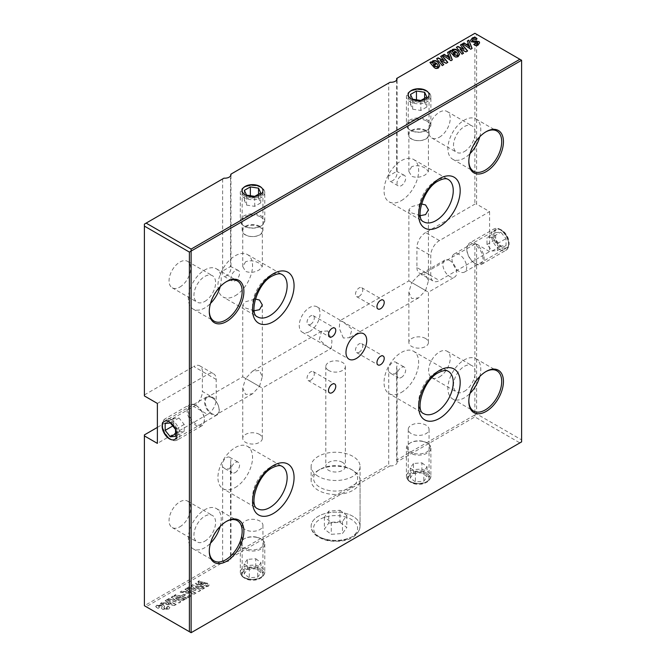 <?xml version="1.0" encoding="UTF-8"?>
<svg xmlns="http://www.w3.org/2000/svg" width="666" height="666" viewBox="0 0 666 666"><rect width="100%" height="100%" fill="white"/><g stroke="black" fill="none" stroke-linecap="round" stroke-linejoin="round"><path stroke-width="0.5" stroke-dasharray="3.33 2.5" d="M226.149 521.57A23.243 13.42 120 0 0 225.724 521.811L226.582 521.312L225.724 521.811A23.243 13.42 120 0 0 209.282 550.283A23.243 13.42 120 0 0 209.291 550.774M226.149 281.81A23.243 13.42 120 0 0 225.724 282.051L226.582 281.551L225.724 282.051A23.243 13.42 120 0 0 209.282 310.522A23.243 13.42 120 0 0 209.291 311.014M485.697 131.96A23.243 13.42 120 0 0 485.264 132.201L486.13 131.701L485.264 132.201A23.243 13.42 120 0 0 468.831 160.673A23.243 13.42 120 0 0 468.839 161.164M485.697 371.72A23.243 13.42 120 0 0 485.264 371.961L486.13 371.462L485.264 371.961A23.243 13.42 120 0 0 468.831 400.433A23.243 13.42 120 0 0 468.839 400.924M479.745 376.565A23.243 13.42 120 0 0 475.957 358.724A23.243 13.42 120 0 0 464.335 359.873A23.243 13.42 120 0 0 449.142 380.361A23.243 13.42 120 0 0 452.705 398.984A23.243 13.42 120 0 0 464.335 397.835A23.243 13.42 120 0 0 470.054 393.348M464.335 391.342A15.293 8.833 120 0 0 474.325 377.863A15.293 8.833 120 0 0 471.978 365.609A15.293 8.833 120 0 0 464.335 366.367A15.293 8.833 120 0 0 454.337 379.845A15.293 8.833 120 0 0 456.685 392.099A15.293 8.833 120 0 0 464.335 391.342M439.418 376.956A15.293 8.833 120 0 0 449.408 363.478A15.293 8.833 120 0 0 447.061 351.223A15.293 8.833 120 0 0 439.418 351.981A15.293 8.833 120 0 0 429.42 365.459A15.293 8.833 120 0 0 431.768 377.714A15.293 8.833 120 0 0 439.418 376.956M220.196 526.415A23.243 13.42 120 0 0 216.408 508.574A23.243 13.42 120 0 0 204.787 509.723A23.243 13.42 120 0 0 189.594 530.211A23.243 13.42 120 0 0 193.157 548.834A23.243 13.42 120 0 0 204.787 547.685A23.243 13.42 120 0 0 210.506 543.19M204.787 541.192A15.293 8.833 120 0 0 214.777 527.713A15.293 8.833 120 0 0 212.429 515.459A15.293 8.833 120 0 0 204.787 516.217A15.293 8.833 120 0 0 194.788 529.695A15.293 8.833 120 0 0 197.136 541.949A15.293 8.833 120 0 0 204.787 541.192M179.87 526.806A15.293 8.833 120 0 0 189.86 513.328A15.293 8.833 120 0 0 187.512 501.073A15.293 8.833 120 0 0 179.87 501.831A15.293 8.833 120 0 0 169.872 515.309A15.293 8.833 120 0 0 172.219 527.564A15.293 8.833 120 0 0 179.87 526.806M479.745 136.805A23.243 13.42 120 0 0 475.957 118.964A23.243 13.42 120 0 0 464.335 120.113A23.243 13.42 120 0 0 449.142 140.601A23.243 13.42 120 0 0 452.705 159.224A23.243 13.42 120 0 0 464.335 158.075A23.243 13.42 120 0 0 470.054 153.588M464.335 151.582A15.293 8.833 120 0 0 474.325 138.103A15.293 8.833 120 0 0 471.978 125.849A15.293 8.833 120 0 0 464.335 126.607A15.293 8.833 120 0 0 454.337 140.085A15.293 8.833 120 0 0 456.685 152.339A15.293 8.833 120 0 0 464.335 151.582M439.418 137.196A15.293 8.833 120 0 0 449.408 123.718A15.293 8.833 120 0 0 447.061 111.463A15.293 8.833 120 0 0 439.418 112.221A15.293 8.833 120 0 0 429.42 125.699A15.293 8.833 120 0 0 431.768 137.954A15.293 8.833 120 0 0 439.418 137.196M220.196 286.655A23.243 13.42 120 0 0 216.408 268.814A23.243 13.42 120 0 0 204.787 269.963A23.243 13.42 120 0 0 189.594 290.451A23.243 13.42 120 0 0 193.157 309.074A23.243 13.42 120 0 0 204.787 307.925A23.243 13.42 120 0 0 210.506 303.43M204.787 301.432A15.293 8.833 120 0 0 214.777 287.953A15.293 8.833 120 0 0 212.429 275.699A15.293 8.833 120 0 0 204.787 276.457A15.293 8.833 120 0 0 194.788 289.935A15.293 8.833 120 0 0 197.136 302.189A15.293 8.833 120 0 0 204.787 301.432M179.87 287.046A15.293 8.833 120 0 0 189.86 273.568A15.293 8.833 120 0 0 187.512 261.313A15.293 8.833 120 0 0 179.87 262.071A15.293 8.833 120 0 0 169.872 275.549A15.293 8.833 120 0 0 172.219 287.804A15.293 8.833 120 0 0 179.87 287.046M342.515 462.37A9.79 5.653 0 0 0 331.851 461.147A9.79 5.653 0 0 0 325.807 466.367A9.79 5.653 0 0 0 328.671 470.363A9.79 5.653 0 0 0 339.344 471.586A9.79 5.653 0 0 0 345.388 466.367A9.79 5.653 0 0 0 342.515 462.37M328.671 370.463A9.79 5.653 180 0 1 325.807 366.466A9.79 5.653 180 0 1 331.851 361.247A9.79 5.653 180 0 1 342.515 362.471A9.79 5.653 180 0 1 345.388 366.466A9.79 5.653 180 0 1 339.344 371.686A9.79 5.653 180 0 1 328.671 370.463M318.29 536.297A24.467 14.128 180 0 1 311.122 526.307A24.467 14.128 180 0 1 326.232 513.253A24.467 14.128 180 0 1 352.897 516.317A24.467 14.128 180 0 1 360.065 526.307A24.467 14.128 180 0 1 344.963 539.36A24.467 14.128 180 0 1 318.29 536.297M318.29 476.357A24.467 14.128 180 0 1 311.122 466.367A24.467 14.128 180 0 1 326.232 453.313A24.467 14.128 180 0 1 352.897 456.377A24.467 14.128 180 0 1 360.065 466.367A24.467 14.128 180 0 1 344.963 479.42A24.467 14.128 180 0 1 318.29 476.357M501.706 247.086A10.398 6.002 60 0 1 494.913 237.92A10.398 6.002 60 0 1 496.503 229.587A10.398 6.002 60 0 1 501.706 230.103A10.398 6.002 60 0 1 508.499 239.269A10.398 6.002 60 0 1 506.909 247.602A10.398 6.002 60 0 1 501.706 247.086M459.315 271.562A10.398 6.002 60 0 1 452.522 262.396A10.398 6.002 60 0 1 454.112 254.062A10.398 6.002 60 0 1 459.315 254.579A10.398 6.002 60 0 1 466.108 263.744A10.398 6.002 60 0 1 464.51 272.078A10.398 6.002 60 0 1 459.315 271.562M211.88 397.435A10.398 6.002 -120 0 0 206.676 396.919A10.398 6.002 -120 0 0 205.086 405.253A10.398 6.002 -120 0 0 211.88 414.418A10.398 6.002 -120 0 0 217.074 414.935A10.398 6.002 -120 0 0 218.673 406.601A10.398 6.002 -120 0 0 211.88 397.435M212.138 397.785A9.79 5.653 -120 0 0 207.243 397.302A9.79 5.653 -120 0 0 205.744 405.144A9.79 5.653 -120 0 0 212.138 413.769A9.79 5.653 -120 0 0 217.033 414.252A9.79 5.653 -120 0 0 218.531 406.41A9.79 5.653 -120 0 0 212.138 397.785M425.574 290.543L411.73 282.55L418.648 275.241L425.574 274.559L428.438 280.894L425.574 290.543L411.73 282.55L408.866 292.199L411.73 298.535L418.648 297.852L425.574 290.543C429.304 292.699 429.304 292.699 425.574 290.543C429.304 292.699 429.304 292.699 425.574 290.543M449.8 260.572A9.79 5.653 -120 0 0 444.905 260.09A9.79 5.653 -120 0 0 443.406 267.932A9.79 5.653 -120 0 0 449.8 276.556A9.79 5.653 -120 0 0 454.687 277.039A9.79 5.653 -120 0 0 456.193 269.197A9.79 5.653 -120 0 0 449.8 260.572M425.574 338.495A9.79 5.653 0 0 0 414.901 337.271A9.79 5.653 0 0 0 408.866 342.49A9.79 5.653 0 0 0 411.73 346.486A9.79 5.653 0 0 0 422.394 347.71A9.79 5.653 0 0 0 428.438 342.49A9.79 5.653 0 0 0 425.574 338.495M343.331 338.02L339.252 328.188L339.86 320.737L343.331 322.036L351.981 329.245L349.642 337.687L343.331 338.02M411.73 282.55C407.992 280.394 407.992 280.394 411.73 282.55C407.992 280.394 407.992 280.394 411.73 282.55M259.465 386.447L245.621 378.455L252.539 371.145L259.465 370.463L262.329 376.798L259.465 386.447L245.621 378.455L242.749 388.103L245.621 394.439L252.539 393.756L259.465 386.447C263.195 388.603 263.195 388.603 259.465 386.447C263.195 388.603 263.195 388.603 259.465 386.447M327.855 330.977L321.545 331.31L319.205 339.743L327.855 346.961L331.335 348.26L331.943 340.834L327.855 330.977M259.465 434.398A9.79 5.653 0 0 0 248.793 433.175A9.79 5.653 0 0 0 242.749 438.395A9.79 5.653 0 0 0 245.621 442.39A9.79 5.653 0 0 0 256.285 443.614A9.79 5.653 0 0 0 262.329 438.395A9.79 5.653 0 0 0 259.465 434.398M245.621 378.455C241.883 376.298 241.883 376.298 245.621 378.455C241.883 376.298 241.883 376.298 245.621 378.455M245.188 578.504A10.398 6.002 180 0 1 242.141 574.259A10.398 6.002 180 0 1 248.56 568.714A10.398 6.002 180 0 1 259.89 570.013A10.398 6.002 180 0 1 262.937 574.259A10.398 6.002 180 0 1 256.518 579.803A10.398 6.002 180 0 1 245.188 578.504M245.188 529.553A10.398 6.002 180 0 1 242.141 525.308A10.398 6.002 180 0 1 248.56 519.763A10.398 6.002 180 0 1 259.89 521.062A10.398 6.002 180 0 1 262.937 525.308A10.398 6.002 180 0 1 256.518 530.852A10.398 6.002 180 0 1 245.188 529.553M411.297 482.6A10.398 6.002 180 0 1 408.25 478.355A10.398 6.002 180 0 1 414.668 472.81A10.398 6.002 180 0 1 426.007 474.109A10.398 6.002 180 0 1 429.054 478.355A10.398 6.002 180 0 1 422.627 483.907A10.398 6.002 180 0 1 411.297 482.6M411.297 433.649A10.398 6.002 180 0 1 408.25 429.403A10.398 6.002 180 0 1 414.668 423.859A10.398 6.002 180 0 1 426.007 425.158A10.398 6.002 180 0 1 429.054 429.403A10.398 6.002 180 0 1 422.627 434.948A10.398 6.002 180 0 1 411.297 433.649M426.007 130.453A10.398 6.002 0 0 0 414.668 129.154A10.398 6.002 0 0 0 408.25 134.699A10.398 6.002 0 0 0 411.297 138.944A10.398 6.002 0 0 0 422.627 140.243A10.398 6.002 0 0 0 429.054 134.699A10.398 6.002 0 0 0 426.007 130.453M425.574 131.002A9.79 5.653 0 0 0 414.901 129.778A9.79 5.653 0 0 0 408.866 134.998A9.79 5.653 0 0 0 411.73 138.994A9.79 5.653 0 0 0 422.394 140.218A9.79 5.653 0 0 0 428.438 134.998A9.79 5.653 0 0 0 425.574 131.002M259.89 226.357A10.398 6.002 0 0 0 248.56 225.058A10.398 6.002 0 0 0 242.141 230.602A10.398 6.002 0 0 0 245.188 234.848A10.398 6.002 0 0 0 256.518 236.147A10.398 6.002 0 0 0 262.937 230.602A10.398 6.002 0 0 0 259.89 226.357M259.465 226.906A9.79 5.653 0 0 0 248.793 225.682A9.79 5.653 0 0 0 242.749 230.902A9.79 5.653 0 0 0 245.621 234.898A9.79 5.653 0 0 0 256.285 236.122A9.79 5.653 0 0 0 262.329 230.902A9.79 5.653 0 0 0 259.465 226.906M245.621 261.755L242.749 266.567L245.621 271.42C250.241 273.035 254.853 272.486 259.465 269.747L262.329 266.567L259.465 263.428C254.853 260.656 250.233 260.098 245.621 261.755M411.73 166.666L408.866 171.478L411.73 176.324C416.35 177.947 420.962 177.389 425.574 174.659L428.438 171.478L425.574 168.332C420.962 165.559 416.35 165.01 411.73 166.666M489.593 211.621L489.593 251.582L439.418 280.553A12.238 7.068 -60 0 1 433.3 281.16A12.238 7.068 -60 0 1 430.76 275.558L430.76 255.578A12.238 7.068 -60 0 1 439.418 240.593L489.593 211.621L476.615 204.129L476.615 34.299L521.603 60.273L521.603 439.893L476.615 413.919L476.615 244.089L474.883 244.089L474.883 414.918L396.661 460.081L396.661 367.174A6.119 3.53 120 0 0 395.754 362.171A6.119 3.53 120 0 0 392.699 362.471A6.119 3.53 120 0 0 388.728 371.753L388.728 464.66L230.553 555.985L230.553 462.271A6.119 3.53 120 0 0 229.645 457.259A6.119 3.53 120 0 0 226.582 457.567A6.119 3.53 120 0 0 222.619 466.849L222.619 560.564L144.397 605.727L144.397 434.898M235.24 472.552A6.119 3.53 120 0 0 239.236 467.157A6.119 3.53 120 0 0 238.295 462.254A6.119 3.53 120 0 0 235.24 462.562A6.119 3.53 120 0 0 231.244 467.948A6.119 3.53 120 0 0 232.176 472.852A6.119 3.53 120 0 0 235.24 472.552M230.553 462.271L230.969 465.093L229.179 469.055L224.858 468.623L222.619 466.849M230.553 174.367L388.728 83.042L388.728 175.949L396.661 171.37L396.661 80.045M404.404 175.358L396.661 171.37A6.119 3.53 120 0 1 392.699 180.653A6.119 3.53 120 0 1 389.635 180.952L398.293 185.947A6.119 3.53 120 0 0 401.348 185.648A6.119 3.53 120 0 0 405.344 180.253A6.119 3.53 120 0 0 404.404 175.358A6.119 3.53 120 0 0 401.348 175.657A6.119 3.53 120 0 0 397.352 181.052A6.119 3.53 120 0 0 398.293 185.947M144.397 395.937L144.397 224.109L222.619 178.946L222.619 271.037L230.553 266.467L230.553 175.949M238.295 270.446L230.553 266.467A6.119 3.53 120 0 1 226.582 275.749A6.119 3.53 120 0 1 223.526 276.049L232.176 281.044A6.119 3.53 120 0 0 235.24 280.744A6.119 3.53 120 0 0 239.236 275.349A6.119 3.53 120 0 0 238.295 270.446A6.119 3.53 120 0 0 235.24 270.746A6.119 3.53 120 0 0 231.244 276.14A6.119 3.53 120 0 0 232.176 281.044M401.348 377.455A6.119 3.53 120 0 0 405.344 372.069A6.119 3.53 120 0 0 404.404 367.166A6.119 3.53 120 0 0 401.348 367.465A6.119 3.53 120 0 0 397.352 372.86A6.119 3.53 120 0 0 398.293 377.764A6.119 3.53 120 0 0 401.348 377.455M396.661 367.174L397.086 369.996L395.288 373.959L390.967 373.534L388.728 371.753M420.313 215.651L411.73 212.954L408.866 209.807L411.73 206.626L421.461 203.929M401.348 200.632A24.467 14.128 120 0 0 417.332 179.071A24.467 14.128 120 0 0 413.586 159.457A24.467 14.128 120 0 0 401.348 160.673A24.467 14.128 120 0 0 385.364 182.234A24.467 14.128 120 0 0 389.111 201.848A24.467 14.128 120 0 0 401.348 200.632M235.24 487.537A24.467 14.128 120 0 0 251.224 465.967A24.467 14.128 120 0 0 247.469 446.362A24.467 14.128 120 0 0 235.24 447.577A24.467 14.128 120 0 0 219.247 469.139A24.467 14.128 120 0 0 223.002 488.744A24.467 14.128 120 0 0 235.24 487.537M254.196 310.747L245.621 308.042L242.749 304.895L245.621 301.723L255.353 299.026M235.24 295.729A24.467 14.128 120 0 0 251.224 274.159A24.467 14.128 120 0 0 247.469 254.554A24.467 14.128 120 0 0 235.24 255.761A24.467 14.128 120 0 0 219.247 277.331A24.467 14.128 120 0 0 223.002 296.936A24.467 14.128 120 0 0 235.24 295.729M401.348 392.44A24.467 14.128 120 0 0 417.332 370.879A24.467 14.128 120 0 0 413.586 351.273A24.467 14.128 120 0 0 401.348 352.481A24.467 14.128 120 0 0 385.364 374.042A24.467 14.128 120 0 0 389.111 393.656A24.467 14.128 120 0 0 401.348 392.44M309.64 331.502A14.685 8.475 120 0 0 319.23 318.564A14.685 8.475 120 0 0 316.983 306.801A14.685 8.475 120 0 0 309.64 307.525A14.685 8.475 120 0 0 300.05 320.463A14.685 8.475 120 0 0 302.297 332.226A14.685 8.475 120 0 0 309.64 331.502M359.124 352.281A5.137 2.964 120 0 0 362.487 347.752A5.137 2.964 120 0 0 361.696 343.631A5.137 2.964 120 0 0 359.124 343.889A5.137 2.964 120 0 0 355.769 348.418A5.137 2.964 120 0 0 356.56 352.539A5.137 2.964 120 0 0 359.124 352.281M310.681 380.253A5.137 2.964 120 0 0 314.036 375.724A5.137 2.964 120 0 0 313.245 371.603A5.137 2.964 120 0 0 310.681 371.861A5.137 2.964 120 0 0 307.326 376.39A5.137 2.964 120 0 0 308.108 380.511A5.137 2.964 120 0 0 310.681 380.253M359.124 296.337A5.137 2.964 120 0 0 362.487 291.808A5.137 2.964 120 0 0 361.696 287.687A5.137 2.964 120 0 0 359.124 287.945A5.137 2.964 120 0 0 355.769 292.474A5.137 2.964 120 0 0 356.56 296.595A5.137 2.964 120 0 0 359.124 296.337M310.681 324.309A5.137 2.964 120 0 0 314.036 319.78A5.137 2.964 120 0 0 313.245 315.659A5.137 2.964 120 0 0 310.681 315.917A5.137 2.964 120 0 0 307.326 320.446A5.137 2.964 120 0 0 308.108 324.567A5.137 2.964 120 0 0 310.681 324.309M205.361 582.917L199.159 581.177L197.977 581.859L198.826 582.176L196.387 582.775L195.629 583.757L199.226 585.98C202.414 587.104 205.511 587.137 208.508 586.088L209.424 585.039L206.776 583.316L205.328 584.157C206.868 584.44 207.401 584.939 206.91 585.647L200.916 585.123C198.893 584.773 197.96 584.115 198.127 583.141L202.414 583.25L200.874 584.14L202.472 584.59L205.361 582.917L199.159 581.177M199.159 580.777L197.977 581.46L198.826 581.776L196.387 582.375L195.629 583.358L199.226 585.581C202.414 586.704 205.511 586.738 208.508 585.689L209.424 584.64L206.776 582.917L205.328 583.757C206.868 584.04 207.401 584.54 206.91 585.248L207.284 584.806L206.91 585.647L200.916 585.123M200.916 584.723C198.893 584.373 197.96 583.716 198.127 582.742L197.86 583.508L198.127 582.742L201.84 582.692L202.414 583.25M184.657 599.741L172.902 596.453L171.345 597.352L176.357 600.865L168.881 598.767L167.382 599.641L179.137 602.93L180.686 602.039L175.641 598.501L183.158 600.607L184.657 599.342L172.902 596.453M191.4 595.854L189.81 595.404L185.739 597.752L182.317 596.794L185.398 595.021L183.808 594.572L180.727 596.345L175.583 594.904L174.076 595.77L185.831 599.067L191.4 595.854L189.81 595.404M396.661 460.081L397.019 461.871L474.883 416.916L519.871 442.89L191.117 632.7L146.129 606.726L223.992 561.771L222.619 560.564M230.553 555.985L230.911 557.775A6.119 3.53 180 0 1 230.969 558.274A6.119 3.53 180 0 1 223.992 561.771M230.911 557.775L390.101 465.867L388.728 464.66M397.019 461.871A6.119 3.53 180 0 1 397.086 462.37A6.119 3.53 180 0 1 390.101 465.867M164.236 607.342L164.602 606.285L163.187 604.953L156.76 605.66L155.678 606.876L158.075 608.383L159.574 607.517L158.35 606.102L161.547 605.785L162.279 606.526L161.563 608.424L162.92 609.573L168.781 609.024L169.855 607.883L167.857 606.476L166.35 607.342L167.116 608.558L164.627 608.766L163.853 608.208L164.602 605.885L163.187 604.953M163.187 604.553L156.76 605.261L155.678 606.476L158.075 607.983L159.574 607.117L158.35 605.702L157.942 606.634L158.35 605.702L161.547 605.785M161.547 605.386L162.279 606.127L161.563 608.025L162.92 609.174L168.781 608.624L169.855 607.484L167.857 606.077L166.35 606.942L167.116 608.158L167.541 607.675L167.116 608.558L164.627 608.766M195.912 593.364L186.547 588.577L185.023 589.452L187.87 590.85L185.981 591.941L181.743 591.35L180.228 592.224L194.63 594.105L195.912 592.965L186.547 588.577M176.124 604.786L166.758 599.999L165.235 600.882L168.082 602.272L166.192 603.363L161.955 602.772L160.439 603.646L174.842 605.527L176.124 604.387L166.758 599.999M204.445 588.319L192.69 585.023L191.134 585.922L196.145 589.443L188.669 587.345L187.171 588.211L198.926 591.508L200.466 590.617L195.429 587.079L202.947 589.185L204.445 587.92L192.69 585.023M489.593 251.582L476.615 244.089M396.661 78.463L474.883 33.3L474.883 204.129L476.615 204.129M439.418 240.593L425.574 232.6L474.883 204.129M425.574 232.6A12.238 7.068 120 0 0 416.924 247.585L430.76 255.578M430.76 275.558L416.924 267.565L416.924 247.585M416.924 267.565A12.238 7.068 120 0 0 419.455 273.168A12.238 7.068 120 0 0 425.574 272.56L439.418 280.553M474.883 244.089L425.574 272.56M157.376 403.43L207.551 374.459A12.238 7.068 -60 0 1 213.669 373.851A12.238 7.068 -60 0 1 216.2 379.454L216.2 399.434A12.238 7.068 -60 0 1 207.551 414.418L193.706 406.426L157.376 427.406M193.706 406.426A12.238 7.068 120 0 0 202.364 391.442L216.2 399.434M216.2 379.454L202.364 371.462L202.364 391.442M202.364 371.462A12.238 7.068 120 0 0 199.825 365.859A12.238 7.068 120 0 0 193.706 366.466L207.551 374.459M144.397 394.938L193.706 366.466M222.619 271.037A6.119 3.53 120 0 0 223.526 276.049M388.728 175.949A6.119 3.53 120 0 0 389.635 180.952M388.728 83.042L390.101 82.251M222.619 178.946L223.992 178.155M164.627 608.366L163.853 607.808L164.236 606.942M189.81 595.004L185.739 597.752M185.739 597.352L182.317 596.794M182.317 596.395L185.398 595.021M185.398 594.621L183.808 594.572M183.808 594.172L180.727 596.345M180.727 595.945L175.583 594.904M175.583 594.505L174.076 595.77M174.076 595.371L185.831 599.067M185.831 598.667L191.4 595.454M186.547 588.178L185.023 589.452M185.023 589.052L187.87 590.85M187.87 590.451L185.981 591.941M185.981 591.541L181.743 591.35M181.743 590.95L180.228 592.224M180.228 591.824L194.63 594.105M194.63 593.706L195.912 592.965M187.854 591.824L189.186 591.058L191.783 592.357L187.854 592.224L189.186 591.458L191.783 592.757L187.854 592.224M172.902 596.053L171.345 597.352M171.345 596.952L176.357 600.865M176.357 600.466L168.881 598.767M168.881 598.368L167.382 599.641M167.382 599.242L179.137 602.93M179.137 602.53L180.686 602.039M180.686 601.639L175.641 598.501M175.641 598.101L183.158 600.607M183.158 600.208L184.657 599.342M166.758 599.6L165.235 600.882M165.235 600.482L168.082 602.272M168.082 601.873L166.192 603.363M166.192 602.963L161.955 602.772M161.955 602.372L160.439 603.646M160.439 603.246L174.842 605.527M174.842 605.128L176.124 604.387M168.065 603.246L169.397 602.48L171.994 603.779L168.065 603.646L169.397 602.88L171.994 604.179L168.065 603.646M202.414 582.85L200.874 584.14M200.874 583.741L202.472 584.59M202.472 584.19L205.361 582.517M192.69 584.623L191.134 585.922M191.134 585.522L196.145 589.443M196.145 589.044L188.669 587.345M188.669 586.946L187.171 588.211M187.171 587.812L198.926 591.508M198.926 591.108L200.466 590.617M200.466 590.218L195.429 587.079M195.429 586.679L202.947 589.185M202.947 588.786L204.445 587.92M477.938 43.34L475.233 42.316M475.233 42.716L471.103 41.708M471.103 42.108L470.571 40.568M477.047 39.161L475.549 39.627M475.549 40.027L475.274 39.302M475.274 39.702L473.093 38.919M473.093 39.319L472.269 40.226M479.595 42.999L478.163 44.938M478.163 45.338C476.373 46.229 474.9 46.054 473.742 44.805L473.742 44.406M455.394 53.097L452.73 54.637M452.73 55.037L449.717 51.049M459.565 54.504L458.225 56.452M458.225 56.851C456.127 57.659 454.52 57.326 453.413 55.852L453.413 55.453M457.942 54.828L456.543 52.065M456.543 52.464L453.113 50.458M453.113 50.857L452.48 51.623M452.181 59.94L451.024 60.606M451.024 61.006L442.732 55.195M448.559 55.27L447.535 52.423M449.975 58.616L449.05 56.352L447.727 57.118M463.353 53.372L462.079 54.104M462.079 54.504L456.377 47.319M464.019 49.717L460.397 44.997M467.607 51.315L466.058 51.815M466.058 52.214L459.931 49.301M471.969 48.51L470.812 49.184M470.812 49.584L462.52 43.773M468.348 43.848L467.324 41.001M469.763 47.194L468.839 44.93L467.515 45.696M435.606 64.519L432.942 66.059M432.942 66.458L429.928 62.479M439.785 65.934L438.436 67.874M438.436 68.273C436.338 69.081 434.732 68.748 433.624 67.274L433.624 66.875M438.153 66.259L436.754 63.495M436.754 63.894L433.325 61.88M433.325 62.279L432.692 63.054M443.573 64.793L442.291 65.534M442.291 65.934L436.588 58.75M444.239 61.139L440.609 56.427M447.818 62.746L446.27 63.237M446.27 63.636L440.143 60.723M207.551 414.418L157.376 443.39M474.883 33.3L476.615 34.299M476.615 413.919L474.883 414.918L474.883 416.916M146.129 606.726L144.397 605.727M519.871 442.89L521.603 441.891L521.603 439.893M426.698 121.062A11.38 6.568 180 0 1 426.698 130.353A11.38 6.568 180 0 1 410.606 130.353L409.998 130.003A12.238 7.068 0 0 0 427.306 130.003A12.238 7.068 0 0 0 430.885 125.008A12.238 7.068 0 0 0 427.306 120.013A12.238 7.068 0 0 0 413.969 118.481A12.238 7.068 0 0 0 406.418 125.008A12.238 7.068 0 0 0 409.998 130.003L410.606 130.353A11.38 6.568 180 0 1 410.606 121.062A11.38 6.568 180 0 1 426.698 121.062M412.654 109.191L420.845 110.456L426.839 106.993L424.642 102.264L416.458 100.999L410.464 104.462L412.654 109.191L412.654 99.201M410.464 104.462L410.464 94.472M416.458 100.999L416.458 99.783M424.642 102.264L424.642 98.268M426.839 106.993L426.839 97.003M420.845 110.456L420.845 100.466M260.589 216.966A11.38 6.568 180 0 1 260.589 226.257A11.38 6.568 180 0 1 244.497 226.257L243.889 225.907A12.238 7.068 0 0 0 261.189 225.907A12.238 7.068 0 0 0 264.777 220.912A12.238 7.068 0 0 0 261.189 215.917A12.238 7.068 0 0 0 247.86 214.385A12.238 7.068 0 0 0 240.301 220.912A12.238 7.068 0 0 0 243.889 225.907L244.497 226.257A11.38 6.568 180 0 1 244.497 216.966A11.38 6.568 180 0 1 260.589 216.966M246.545 205.095L254.737 206.36L260.731 202.897L258.533 198.168L250.349 196.903L244.355 200.366L246.545 205.095L246.545 195.105M244.355 200.366L244.355 190.376M250.349 196.903L250.349 195.687M258.533 198.168L258.533 194.172M260.731 202.897L260.731 192.907M254.737 206.36L254.737 196.37M196.304 405.627L196.304 405.627A11.38 6.568 60 0 1 204.354 419.563A11.38 6.568 60 0 1 196.304 424.209A11.38 6.568 60 0 1 188.262 410.273A11.38 6.568 60 0 1 196.304 405.627L195.696 405.278A12.238 7.068 -120 0 0 189.585 404.67A12.238 7.068 -120 0 0 187.704 414.477A12.238 7.068 -120 0 0 195.696 425.258A12.238 7.068 -120 0 0 201.815 425.865A12.238 7.068 -120 0 0 204.354 420.263A12.238 7.068 -120 0 0 195.696 405.278L196.304 405.627M179.004 431.826L184.191 431.368L184.191 424.442L179.004 417.99L173.809 418.448L173.809 425.374L179.004 431.826L175.541 433.824M173.809 425.374L172.76 425.982M173.809 418.448L165.16 423.443M179.004 417.99L170.346 422.985M184.191 424.442L175.541 429.437M184.191 431.368L175.541 436.363M248.193 549.358A11.38 6.568 0 0 0 262.004 546.936A11.38 6.568 0 0 0 260.589 538.644A11.38 6.568 0 0 0 256.893 537.221A11.38 6.568 0 0 0 244.497 538.644A11.38 6.568 0 0 0 248.193 549.358M257.218 537.462A12.238 7.068 180 0 1 261.189 538.994A12.238 7.068 180 0 1 264.777 543.989A12.238 7.068 180 0 1 247.86 550.516A12.238 7.068 180 0 1 240.301 543.989A12.238 7.068 180 0 1 243.889 538.994A12.238 7.068 180 0 1 257.218 537.462M247.377 569.38L255.777 568.739L260.947 572.618L257.7 577.139L249.3 577.78L244.139 573.901L247.377 569.38L247.377 559.39L255.777 558.749L255.777 568.739M255.777 558.749L260.947 562.628L257.7 567.149L249.3 567.79L244.139 563.911L247.377 559.39M244.139 563.911L244.139 573.901M249.3 567.79L249.3 577.78M257.7 567.149L257.7 577.139M260.947 562.628L260.947 572.618M414.302 453.454A11.38 6.568 0 0 0 428.113 451.032A11.38 6.568 0 0 0 426.698 442.74A11.38 6.568 0 0 0 423.002 441.317A11.38 6.568 0 0 0 410.606 442.74A11.38 6.568 0 0 0 414.302 453.454M423.326 441.558A12.238 7.068 180 0 1 427.306 443.09A12.238 7.068 180 0 1 430.885 448.085A12.238 7.068 180 0 1 413.969 454.612A12.238 7.068 180 0 1 406.418 448.085A12.238 7.068 180 0 1 409.998 443.09A12.238 7.068 180 0 1 423.326 441.558M413.486 473.476L421.894 472.835L427.056 476.714L423.817 481.235L415.409 481.876L410.248 477.997L413.486 473.476L413.486 463.486L421.894 462.845L421.894 472.835M421.894 462.845L427.056 466.724L423.817 471.245L415.409 471.886L410.248 468.007L413.486 463.486M410.248 468.007L410.248 477.997M415.409 471.886L415.409 481.876M423.817 471.245L423.817 481.235M427.056 466.724L427.056 476.714M474.883 263.37A11.38 6.568 -120 0 0 482.933 258.724A11.38 6.568 -120 0 0 474.883 244.788A11.38 6.568 -120 0 0 466.841 249.434A11.38 6.568 -120 0 0 474.883 263.37L475.491 263.719A12.238 7.068 60 0 1 466.841 248.734A12.238 7.068 60 0 1 469.372 243.132A12.238 7.068 60 0 1 475.491 243.739A12.238 7.068 60 0 1 483.483 254.52A12.238 7.068 60 0 1 481.61 264.327A12.238 7.068 60 0 1 475.491 263.719L474.883 263.37M495.654 232.634L500.84 232.176L506.035 238.628L506.035 245.554L500.84 246.012L495.654 239.56L495.654 232.634L486.996 237.629L492.191 237.171L500.84 232.176M492.191 237.171L497.377 243.623L497.377 250.549L492.191 251.007L486.996 244.555L486.996 237.629M486.996 244.555L495.654 239.56M492.191 251.007L500.84 246.012M497.377 250.549L506.035 245.554M497.377 243.623L506.035 238.628M327.173 490.101A22.02 12.712 0 0 0 353.912 485.414A22.02 12.712 0 0 0 351.165 469.363A22.02 12.712 0 0 0 344.014 466.608A22.02 12.712 0 0 0 320.021 469.363A22.02 12.712 0 0 0 327.173 490.101M344.955 467.299A24.467 14.128 180 0 1 352.897 470.363A24.467 14.128 180 0 1 360.065 480.353A24.467 14.128 180 0 1 326.24 493.406A24.467 14.128 180 0 1 311.122 480.353A24.467 14.128 180 0 1 318.29 470.363A24.467 14.128 180 0 1 344.955 467.299M328.713 523.126L339.918 522.277L346.803 527.455L342.482 533.483L331.277 534.332L324.392 529.162L328.713 523.126L328.713 511.138L339.918 510.289L339.918 522.277M339.918 510.289L346.803 515.459L342.482 521.495L331.277 522.344L324.392 517.174L328.713 511.138M324.392 517.174L324.392 529.162M331.277 522.344L331.277 534.332M342.482 521.495L342.482 533.483M346.803 515.459L346.803 527.455M413.586 351.273L448.193 371.253A24.467 14.128 120 0 0 435.955 372.46A24.467 14.128 120 0 0 419.971 394.022A24.467 14.128 120 0 0 423.718 413.636L389.111 393.656M247.469 446.362L282.076 466.342A24.467 14.128 120 0 0 269.847 467.557A24.467 14.128 120 0 0 253.854 489.119A24.467 14.128 120 0 0 257.609 508.724L223.002 488.744M247.469 254.554L282.076 274.534A24.467 14.128 120 0 0 269.847 275.741A24.467 14.128 120 0 0 253.854 297.311A24.467 14.128 120 0 0 257.609 316.916L223.002 296.936M413.586 159.457L448.193 179.437A24.467 14.128 120 0 0 435.955 180.653A24.467 14.128 120 0 0 419.971 202.214A24.467 14.128 120 0 0 423.718 221.828L389.111 201.848M427.306 91.742A12.238 7.068 180 0 1 430.885 96.737A12.238 7.068 180 0 1 423.335 103.263A12.238 7.068 180 0 1 409.998 101.732A12.238 7.068 180 0 1 406.418 96.737A12.238 7.068 180 0 1 413.969 90.21A12.238 7.068 180 0 1 427.306 91.742M410.864 100.233A11.014 6.36 0 0 0 426.44 100.233A11.014 6.36 0 0 0 426.44 91.242A11.014 6.36 0 0 0 410.864 91.242A11.014 6.36 0 0 0 410.864 100.233M261.189 187.645A12.238 7.068 180 0 1 264.777 192.641A12.238 7.068 180 0 1 257.226 199.167A12.238 7.068 180 0 1 243.889 197.636A12.238 7.068 180 0 1 240.301 192.641A12.238 7.068 180 0 1 247.86 186.114A12.238 7.068 180 0 1 261.189 187.645M244.755 196.137A11.014 6.36 0 0 0 260.323 196.137A11.014 6.36 0 0 0 260.323 187.146A11.014 6.36 0 0 0 244.755 187.146A11.014 6.36 0 0 0 244.755 196.137M171.212 419.413A12.238 7.068 60 0 1 179.212 430.194A12.238 7.068 60 0 1 177.331 440.001A12.238 7.068 60 0 1 171.212 439.393A12.238 7.068 60 0 1 163.22 428.613A12.238 7.068 60 0 1 165.101 418.806A12.238 7.068 60 0 1 171.212 419.413M170.346 438.894A11.014 6.36 -120 0 0 178.138 434.398A11.014 6.36 -120 0 0 170.346 420.912A11.014 6.36 -120 0 0 162.562 425.408A11.014 6.36 -120 0 0 170.346 438.894M247.86 578.787A12.238 7.068 0 0 0 264.777 572.26A12.238 7.068 0 0 0 257.218 565.734A12.238 7.068 0 0 0 240.301 572.26A12.238 7.068 0 0 0 247.86 578.787M256.751 567.382A11.014 6.36 180 0 1 262.712 575.69A11.014 6.36 180 0 1 248.326 579.137A11.014 6.36 180 0 1 242.366 570.829A11.014 6.36 180 0 1 256.751 567.382M413.969 482.883A12.238 7.068 0 0 0 430.885 476.357A12.238 7.068 0 0 0 423.326 469.83A12.238 7.068 0 0 0 406.418 476.357A12.238 7.068 0 0 0 413.969 482.883M422.86 471.486A11.014 6.36 180 0 1 428.829 479.786A11.014 6.36 180 0 1 414.443 483.233A11.014 6.36 180 0 1 408.474 474.925A11.014 6.36 180 0 1 422.86 471.486M499.975 249.584A12.238 7.068 -120 0 0 506.093 250.191A12.238 7.068 -120 0 0 507.967 240.384A12.238 7.068 -120 0 0 499.975 229.604A12.238 7.068 -120 0 0 493.856 228.996A12.238 7.068 -120 0 0 491.983 238.803A12.238 7.068 -120 0 0 499.975 249.584M500.84 230.103A11.014 6.36 60 0 1 508.624 243.59A11.014 6.36 60 0 1 500.84 248.085A11.014 6.36 60 0 1 493.056 234.599A11.014 6.36 60 0 1 500.84 230.103M326.24 539.36A24.467 14.128 0 0 0 360.065 526.307A24.467 14.128 0 0 0 344.955 513.253A24.467 14.128 0 0 0 311.122 526.307A24.467 14.128 0 0 0 326.24 539.36M344.014 516.558A22.02 12.712 180 0 1 355.944 533.166A22.02 12.712 180 0 1 327.173 540.051A22.02 12.712 180 0 1 315.243 523.443A22.02 12.712 180 0 1 344.014 516.558M475.957 358.724L496.894 370.812M447.061 351.223L471.978 365.609M216.408 508.574L237.346 520.662M187.512 501.073L212.429 515.459M475.957 118.964L496.894 131.052M447.061 111.463L471.978 125.849M216.408 268.814L237.346 280.902M187.512 261.313L212.429 275.699M325.807 366.466L325.807 466.367M311.122 466.367L311.122 480.353M454.112 254.062L496.503 229.587M206.676 396.919L164.286 421.395M444.905 260.09L418.648 275.241M408.866 342.49L408.866 292.199M408.866 209.807L408.866 280.894L339.86 320.737M321.545 331.31L252.539 371.145M242.749 438.395L242.749 388.103M242.749 304.895L242.749 376.798L207.243 397.302M242.141 525.308L242.141 574.259M408.25 429.403L408.25 478.355M408.25 134.699L408.25 94.739M242.141 230.602L242.141 190.643M242.749 266.567L242.749 230.902M408.866 171.478L408.866 134.998M229.645 457.259L238.295 462.254M395.754 362.171L404.404 367.166M316.983 306.801L363.703 333.774M361.696 343.631L383.15 356.019M313.245 371.603L334.707 383.991M361.696 287.687L383.15 300.075M313.245 315.659L334.707 328.047M428.438 280.894L428.438 209.807M262.329 376.798L262.329 304.895M308.108 324.567L329.562 336.954M356.56 296.595L378.013 308.982M308.108 380.511L329.562 392.898M356.56 352.539L378.013 364.926M302.297 332.226L349.017 359.199M390.967 373.534L398.293 377.764M224.858 468.623L232.176 472.852M428.438 171.478L428.438 134.998M262.329 266.567L262.329 230.902M262.937 230.602L262.937 190.643M429.054 134.699L429.054 94.739M429.054 429.403L429.054 478.355M262.937 525.308L262.937 574.259M397.086 171.129L397.086 78.754M230.969 266.217L230.969 174.659M230.969 465.093L230.969 558.274M397.086 369.996L397.086 462.37M252.539 393.756L217.033 414.252M262.329 438.395L262.329 388.103L331.335 348.26M418.648 297.852L349.642 337.687M428.438 342.49L428.438 292.199L454.687 277.039M217.074 414.935L174.683 439.41M464.51 272.078L506.909 247.602M360.065 466.367L360.065 526.307C358.05 540.559 340.592 542.923 326.606 540.434C316.392 537.345 311.23 532.642 311.122 526.307M345.388 366.466L345.388 466.367M172.219 287.804L197.136 302.189M193.157 309.074L214.094 321.162M431.768 137.954L456.685 152.339M452.705 159.224L473.643 171.312M172.219 527.564L197.136 541.949M193.157 548.834L214.094 560.922M431.768 377.714L456.685 392.099M452.705 398.984L473.643 411.072M468.831 400.433L468.831 401.431M468.831 160.673L468.831 161.671M209.282 310.522L209.282 311.522M209.282 550.283L209.282 551.282M419.455 273.168L433.3 281.16M199.825 365.859L213.669 373.851M426.698 130.353L427.306 130.003M430.885 125.008L430.885 96.737C430.844 94.539 429.562 92.691 427.048 91.184C420.213 87.138 406.651 89.319 406.418 96.737L406.418 125.008M260.589 226.257L261.189 225.907M264.777 220.912L264.777 192.641C264.735 190.443 263.453 188.595 260.939 187.088C254.104 183.033 240.543 185.223 240.301 192.641L240.301 220.912M204.354 419.563L204.354 420.263M201.815 425.865L177.331 440.001C175.408 441.058 173.168 440.875 170.604 439.452C167.266 437.387 164.785 434.24 163.17 430.011C162.695 425.532 159.982 424.117 165.101 418.806L189.585 404.67M260.589 538.644L261.189 538.994M264.777 543.989L264.777 572.26C262.737 579.345 260.148 577.705 256.035 579.537L248.043 579.328C243.381 578.255 240.801 575.899 240.301 572.26L240.301 543.989M244.497 538.644L243.889 538.994M426.698 442.74L427.306 443.09M430.885 448.085L430.885 476.357C428.846 483.441 426.257 481.801 422.144 483.633L414.16 483.424C409.498 482.351 406.918 479.995 406.418 476.357L406.418 448.085M410.606 442.74L409.998 443.09M481.61 264.327L506.093 250.191C511.213 244.88 508.491 243.465 508.025 238.986C506.41 234.757 503.929 231.61 500.591 229.545C498.026 228.122 495.779 227.939 493.856 228.996L469.372 243.132M466.841 249.434L466.841 248.734M351.165 469.363L352.897 470.363M360.065 526.307L360.065 480.353M320.021 469.363L318.29 470.363"/><path stroke-width="1" d="M226.582 521.312L226.582 521.312A24.467 14.128 -60 0 1 243.889 531.302A24.467 14.128 -60 0 1 226.582 561.272A24.467 14.128 -60 0 1 209.282 551.282A24.467 14.128 -60 0 1 226.582 521.312L226.582 521.312M209.291 550.774A23.243 13.42 120 0 0 214.094 560.922A23.243 13.42 120 0 0 225.724 559.773A23.243 13.42 120 0 0 240.909 539.285A23.243 13.42 120 0 0 237.346 520.662A23.243 13.42 120 0 0 226.149 521.57M226.582 281.551L226.582 281.551A24.467 14.128 -60 0 1 243.889 291.541A24.467 14.128 -60 0 1 226.582 321.512A24.467 14.128 -60 0 1 209.282 311.522A24.467 14.128 -60 0 1 226.582 281.551L226.582 281.551M209.291 311.014A23.243 13.42 120 0 0 214.094 321.162A23.243 13.42 120 0 0 225.724 320.013A23.243 13.42 120 0 0 240.909 299.525A23.243 13.42 120 0 0 237.346 280.902A23.243 13.42 120 0 0 226.149 281.81M486.13 131.701L486.13 131.701A24.467 14.128 -60 0 1 503.438 141.691A24.467 14.128 -60 0 1 486.13 171.661A24.467 14.128 -60 0 1 468.831 161.671A24.467 14.128 -60 0 1 486.13 131.701L486.13 131.701M468.839 161.164A23.243 13.42 120 0 0 473.643 171.312A23.243 13.42 120 0 0 485.264 170.163A23.243 13.42 120 0 0 500.457 149.675A23.243 13.42 120 0 0 496.894 131.052A23.243 13.42 120 0 0 485.697 131.96M486.13 371.462L486.13 371.462A24.467 14.128 -60 0 1 503.438 381.452A24.467 14.128 -60 0 1 486.13 411.421A24.467 14.128 -60 0 1 468.831 401.431A24.467 14.128 -60 0 1 486.13 371.462L486.13 371.462M468.839 400.924A23.243 13.42 120 0 0 473.643 411.072A23.243 13.42 120 0 0 485.264 409.923A23.243 13.42 120 0 0 500.457 389.435A23.243 13.42 120 0 0 496.894 370.812A23.243 13.42 120 0 0 485.697 371.72M470.054 393.348A23.243 13.42 120 0 0 479.745 376.565M210.506 543.19A23.243 13.42 120 0 0 220.196 526.415M470.054 153.588A23.243 13.42 120 0 0 479.745 136.805M210.506 303.43A23.243 13.42 120 0 0 220.196 286.655M169.489 421.911A10.398 6.002 -120 0 0 164.286 421.395A10.398 6.002 -120 0 0 162.687 429.728A10.398 6.002 -120 0 0 169.489 438.894A10.398 6.002 -120 0 0 174.683 439.41A10.398 6.002 -120 0 0 176.282 431.077A10.398 6.002 -120 0 0 169.489 421.911M426.007 90.493A10.398 6.002 0 0 0 414.668 89.194A10.398 6.002 0 0 0 408.25 94.739A10.398 6.002 0 0 0 411.297 98.984A10.398 6.002 0 0 0 422.627 100.283A10.398 6.002 0 0 0 429.054 94.739A10.398 6.002 0 0 0 426.007 90.493M259.89 186.397A10.398 6.002 0 0 0 248.56 185.09A10.398 6.002 0 0 0 242.141 190.643A10.398 6.002 0 0 0 245.188 194.888A10.398 6.002 0 0 0 256.518 196.187A10.398 6.002 0 0 0 262.937 190.643A10.398 6.002 0 0 0 259.89 186.397M421.461 203.929L425.574 204.962L428.438 209.807L425.574 214.619L420.313 215.651M255.353 299.026L259.465 300.05L262.329 304.895L259.465 309.707L254.196 310.747M356.36 358.475A14.685 8.475 120 0 0 365.95 345.537A14.685 8.475 120 0 0 363.703 333.774A14.685 8.475 120 0 0 356.36 334.499A14.685 8.475 120 0 0 346.77 347.436A14.685 8.475 120 0 0 349.017 359.199A14.685 8.475 120 0 0 356.36 358.475M380.586 364.668A5.137 2.964 120 0 0 383.941 360.14A5.137 2.964 120 0 0 383.15 356.019A5.137 2.964 120 0 0 380.586 356.277A5.137 2.964 120 0 0 377.231 360.805A5.137 2.964 120 0 0 378.013 364.926A5.137 2.964 120 0 0 380.586 364.668M332.134 392.64A5.137 2.964 120 0 0 335.489 388.111A5.137 2.964 120 0 0 334.707 383.991A5.137 2.964 120 0 0 332.134 384.249A5.137 2.964 120 0 0 328.779 388.778A5.137 2.964 120 0 0 329.562 392.898A5.137 2.964 120 0 0 332.134 392.64M380.586 308.724A5.137 2.964 120 0 0 383.941 304.195A5.137 2.964 120 0 0 383.15 300.075A5.137 2.964 120 0 0 380.586 300.333A5.137 2.964 120 0 0 377.231 304.861A5.137 2.964 120 0 0 378.013 308.982A5.137 2.964 120 0 0 380.586 308.724M332.134 336.696A5.137 2.964 120 0 0 335.489 332.168A5.137 2.964 120 0 0 334.707 328.047A5.137 2.964 120 0 0 332.134 328.305A5.137 2.964 120 0 0 328.779 332.834A5.137 2.964 120 0 0 329.562 336.954A5.137 2.964 120 0 0 332.134 336.696M430.153 62.746L431.102 62.196L431.643 62.687L432.692 60.881C435.273 60.206 437.121 60.748 438.236 62.521L439.785 65.734L438.436 67.874C436.338 68.681 434.732 68.348 433.624 66.875L435.081 66.042L437.662 66.958L438.17 66.067L436.754 63.495L433.325 61.88L432.667 62.845L433.516 64.361L435.056 63.47L435.83 64.394L432.942 66.059L429.928 62.479L431.102 61.796L431.576 62.129M462.079 54.104L456.377 47.319L457.933 46.42L464.019 49.317L460.397 44.997L461.896 44.131L467.607 50.916L466.058 51.815L459.931 48.901L463.586 53.238L462.079 54.104M449.941 51.324L450.89 50.774L451.431 51.257L452.48 49.45C455.061 48.776 456.909 49.326 458.025 51.091L459.573 54.312L458.225 56.452C456.127 57.259 454.52 56.926 453.413 55.453L454.87 54.612L457.45 55.528L457.958 54.645L456.543 52.065L453.113 50.458L452.455 51.424L453.305 52.93L454.845 52.048L455.619 52.964L452.73 54.637L449.717 51.049L450.89 50.375L451.365 50.708M397.019 78.255A6.119 3.53 0 0 1 397.086 78.754A6.119 3.53 0 0 1 390.101 82.251L230.911 174.159A6.119 3.53 0 0 1 230.969 174.659A6.119 3.53 0 0 1 223.992 178.155L146.129 223.11L191.117 249.084L519.871 59.274L474.883 33.3L396.661 78.463L396.661 80.045M475.233 42.316L471.103 41.708L470.562 40.376L472.319 37.995C474.075 37.096 475.549 37.229 476.739 38.395L477.047 38.761L475.549 39.627L473.093 38.919L472.544 40.768L479.112 41.558L479.603 42.799L478.163 44.938C476.373 45.829 474.9 45.654 473.742 44.406L475.241 43.54L477.356 43.981L477.705 42.541L475.233 42.316M472.269 40.226L472.544 41.167L475.291 41.017M477.938 43.34L477.705 42.541M451.024 60.606L442.732 55.195L444.264 54.312L446.678 55.961L448.559 54.87L447.535 52.423L449.05 51.548L452.314 59.865L451.024 60.606M470.812 49.184L462.52 43.773L464.044 42.89L466.466 44.53L468.348 43.448L467.324 41.001L468.839 40.127L472.102 48.435L470.812 49.184M442.291 65.534L436.588 58.75L438.145 57.842L444.239 60.739L440.609 56.427L442.107 55.553L447.818 62.346L446.27 63.237L440.143 60.323L443.797 64.669L442.291 65.534M157.376 443.39L144.397 435.897L144.397 605.727L189.385 631.701L189.385 252.081L144.397 226.107L144.397 395.937L157.376 403.43L157.376 443.39M191.117 632.7L521.603 441.891L521.603 60.273L191.117 251.082L191.117 632.7L189.385 631.701M157.376 427.406L144.397 434.898L144.397 435.897M230.553 175.949L230.911 174.159M470.571 40.568L472.319 37.995M472.319 38.395C474.075 37.496 475.549 37.629 476.739 38.794L476.739 38.395M472.252 40.426L472.544 41.167M475.291 41.417L479.112 41.558M479.112 41.958L479.595 42.999M473.984 44.664L475.241 43.54M475.241 43.939L477.356 43.981M477.356 44.381L477.705 42.94M451.431 51.257L452.48 49.45M452.48 49.85C455.061 49.176 456.909 49.725 458.025 51.49L458.025 51.091M458.025 51.49L459.565 54.504M453.646 55.719L454.87 54.612M454.87 55.012L457.45 55.528M457.45 55.927L457.942 54.828M452.48 51.623L453.305 52.93M453.305 53.33L454.845 52.048M454.845 52.447L455.394 53.097M443.057 55.411L444.264 54.312M444.264 54.712L446.678 55.961M446.678 56.36L448.559 54.87M447.669 52.747L449.05 51.548M449.05 51.948L452.181 59.94M447.727 56.718L449.975 58.616L449.05 55.952L447.727 56.718L449.975 58.217M456.601 47.594L457.933 46.42M457.933 46.82L464.019 49.317M460.622 45.271L461.896 44.131M461.896 44.53L467.382 51.049M463.353 53.372L459.931 48.901M462.845 43.981L464.044 42.89M464.044 43.29L466.466 44.53M466.466 44.93L468.348 43.448M467.457 41.325L468.839 40.127M468.839 40.526L471.969 48.51M467.515 45.296L469.763 47.194L468.839 44.53L467.515 45.296L469.763 46.795M431.643 62.687L432.692 60.881M432.692 61.28C435.273 60.606 437.121 61.147 438.236 62.92L438.236 62.521M438.236 62.92L439.785 65.934M433.866 67.141L435.081 66.042M435.081 66.442L437.662 66.958M437.662 67.358L438.153 66.259M432.692 63.054L433.516 64.361M433.516 64.76L435.056 63.47M435.056 63.869L435.606 64.519M436.813 59.016L438.145 57.842M438.145 58.242L444.239 60.739M440.834 56.693L442.107 55.553M442.107 55.952L447.594 62.471M443.573 64.793L440.143 60.323M144.397 226.107L144.397 224.109L146.129 223.11M191.117 249.084L191.117 251.082L189.385 252.081M521.603 60.273L519.871 59.274M410.464 94.472L412.654 99.201L420.845 100.466L426.839 97.003L424.642 92.274L416.458 91.009L410.464 94.472M416.458 99.783L416.458 91.009M424.642 98.268L424.642 92.274M244.355 190.376L246.545 195.105L254.737 196.37L260.731 192.907L258.533 188.178L250.349 186.913L244.355 190.376M250.349 195.687L250.349 186.913M258.533 194.172L258.533 188.178M165.16 430.369L170.346 436.821L175.541 436.363L175.541 429.437L170.346 422.985L165.16 423.443L165.16 430.369L172.76 425.982M175.541 433.824L170.346 436.821M439.418 418.415A29.362 16.95 -60 0 1 418.648 406.426A29.362 16.95 -60 0 1 439.418 370.463A29.362 16.95 -60 0 1 460.181 382.45A29.362 16.95 -60 0 1 439.418 418.415M423.718 413.636A24.467 14.128 120 0 0 435.955 412.421A24.467 14.128 120 0 0 451.939 390.859A24.467 14.128 120 0 0 448.193 371.253C447.644 371.087 445.87 368.989 438.403 372.702C423.126 380.02 414.793 411.047 423.718 413.636M273.301 513.511A29.362 16.95 -60 0 1 252.539 501.523A29.362 16.95 -60 0 1 273.301 465.559A29.362 16.95 -60 0 1 294.064 477.547A29.362 16.95 -60 0 1 273.301 513.511M257.609 508.724A24.467 14.128 120 0 0 269.847 507.517A24.467 14.128 120 0 0 285.831 485.947A24.467 14.128 120 0 0 282.076 466.342C281.535 466.175 279.762 464.077 272.294 467.798C257.018 475.116 248.684 506.143 257.609 508.724M273.301 321.695A29.362 16.95 -60 0 1 252.539 309.707A29.362 16.95 -60 0 1 273.301 273.743A29.362 16.95 -60 0 1 294.064 285.731A29.362 16.95 -60 0 1 273.301 321.695M257.609 316.916A24.467 14.128 120 0 0 269.847 315.701A24.467 14.128 120 0 0 285.831 294.139A24.467 14.128 120 0 0 282.076 274.534C281.535 274.367 279.762 272.269 272.294 275.99C257.018 283.3 248.684 314.327 257.609 316.916M439.418 226.606A29.362 16.95 -60 0 1 418.648 214.619A29.362 16.95 -60 0 1 439.418 178.655A29.362 16.95 -60 0 1 460.181 190.643A29.362 16.95 -60 0 1 439.418 226.606M423.718 221.828A24.467 14.128 120 0 0 435.955 220.613A24.467 14.128 120 0 0 451.939 199.051A24.467 14.128 120 0 0 448.193 179.437C447.644 179.271 445.87 177.181 438.403 180.894C423.126 188.212 414.793 219.239 423.718 221.828"/></g></svg>
